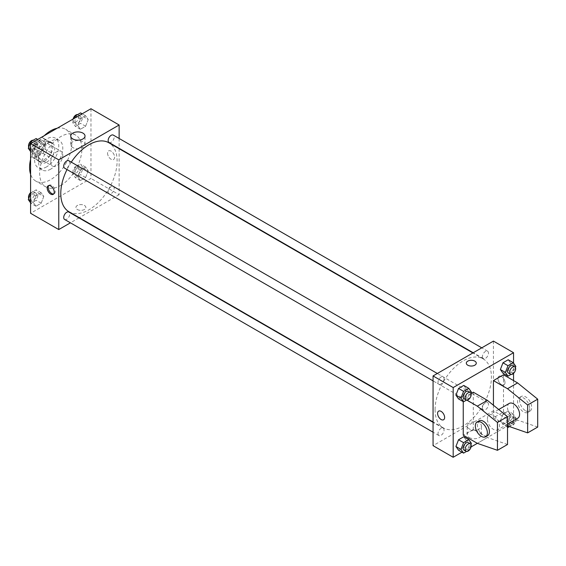 <?xml version="1.0" encoding="UTF-8"?>
<svg xmlns="http://www.w3.org/2000/svg" width="566" height="566" viewBox="0 0 566 566"><rect width="100%" height="100%" fill="white"/><g stroke="black" fill="none" stroke-linecap="round" stroke-linejoin="round"><path stroke-width="0.42" stroke-dasharray="2.83 2.12" d="M50.714 162.173A8.54 4.931 120 0 0 52.482 166.079A8.54 4.931 120 0 0 61.022 161.147A8.54 4.931 120 0 0 61.022 151.292A8.54 4.931 120 0 0 54.442 153.577A8.54 4.931 120 0 0 50.714 162.173M32.602 151.716A8.54 4.931 120 0 0 34.37 155.622A8.54 4.931 120 0 0 42.91 150.697A8.54 4.931 120 0 0 42.91 140.835A8.54 4.931 120 0 0 36.33 143.12A8.54 4.931 120 0 0 32.602 151.716M34.406 143.12L42.875 138.231A11.016 6.36 120 0 1 44.148 138.684A11.016 6.36 120 0 1 45.181 139.561L45.181 149.346A11.016 6.36 120 0 1 42.875 153.336L34.406 158.225A11.016 6.36 120 0 1 33.132 157.773A11.016 6.36 120 0 1 32.099 156.895L32.099 147.118A11.016 6.36 120 0 1 34.406 143.12L40.441 146.608L48.909 141.719L42.875 138.231M42.875 153.336L48.909 156.824L40.441 161.713L34.406 158.225M32.099 156.895L38.134 160.383L38.134 150.598L32.099 147.118M38.134 160.383A11.016 6.36 120 0 0 39.167 161.26A11.016 6.36 120 0 0 40.441 161.713M48.909 156.824A11.016 6.36 120 0 0 51.216 152.827L45.181 149.346M48.909 141.719A11.016 6.36 120 0 1 50.183 142.172A11.016 6.36 120 0 1 51.216 143.049L51.216 152.827M40.441 146.608A11.016 6.36 120 0 0 38.134 150.598M44.679 161.013A11.384 6.573 -60 0 1 38.983 161.572A11.384 6.573 -60 0 1 38.983 148.426A11.384 6.573 -60 0 1 50.367 141.854A11.384 6.573 -60 0 1 52.114 150.981A11.384 6.573 -60 0 1 44.679 161.013M46.688 162.173A11.384 6.573 120 0 0 54.124 152.141A11.384 6.573 120 0 0 52.383 143.021A11.384 6.573 120 0 0 43.61 146.07A11.384 6.573 120 0 0 38.637 157.525A11.384 6.573 120 0 0 41 162.732A11.384 6.573 120 0 0 46.688 162.173M51.216 143.049L45.181 139.561M46.688 166.821A17.072 9.855 -60 0 1 38.148 167.663A17.072 9.855 -60 0 1 38.148 147.945A17.072 9.855 -60 0 1 55.227 138.09A17.072 9.855 -60 0 1 57.845 151.773A17.072 9.855 -60 0 1 46.688 166.821M50.714 169.142A17.072 9.855 -60 0 1 42.174 169.991A17.072 9.855 -60 0 1 42.174 150.273A17.072 9.855 -60 0 1 59.253 140.41A17.072 9.855 -60 0 1 61.871 154.094A17.072 9.855 -60 0 1 50.714 169.142M57.159 128.241A29.885 17.249 -60 0 1 65.656 129.324A29.885 17.249 -60 0 1 70.234 153.266A29.885 17.249 -60 0 1 50.714 179.599A29.885 17.249 -60 0 1 35.771 181.078A29.885 17.249 -60 0 1 30.592 174.257M30.592 159.379A29.885 17.249 -60 0 1 44.268 135.684M60.774 185.407A29.885 17.249 120 0 0 80.294 159.074A29.885 17.249 120 0 0 75.717 135.132A29.885 17.249 120 0 0 52.688 143.134A29.885 17.249 120 0 0 39.648 173.21A29.885 17.249 120 0 0 45.832 186.886A29.885 17.249 120 0 0 60.774 185.407M88.218 170.819L85.608 177.554L80.379 180.575L77.761 176.854L80.379 170.118L85.608 167.097L88.218 170.819L85.608 177.554L80.379 180.575L77.761 176.854L80.379 170.118L85.608 167.097L88.218 170.819L83.188 167.911L80.577 174.653L75.349 177.667L72.731 173.953L75.349 167.211L80.577 164.197L83.188 167.911M88.218 119.511L85.608 126.246L80.379 129.267L77.761 125.546L80.379 118.81L85.608 115.789L88.218 119.511L85.608 126.246L80.379 129.267L77.761 125.546L80.379 118.81L85.608 115.789L88.218 119.511L83.188 116.61L80.577 123.346L75.349 126.359L72.731 122.645L74.429 118.273M90.963 108.729L90.963 178.439L30.592 213.29M43.787 196.473L41.177 203.208L35.948 206.229L33.33 202.508L35.948 195.772L41.177 192.751L43.787 196.473L41.177 203.208L35.948 206.229L33.33 202.508L35.948 195.772L41.177 192.751L43.787 196.473L38.757 193.565L36.139 200.3L30.911 203.321L30.592 202.861M43.787 145.165L41.177 151.9L35.948 154.921L33.33 151.2L35.948 144.464L41.177 141.443L43.787 145.165L41.177 151.9L35.948 154.921L33.33 151.2L35.948 144.464L41.177 141.443L43.787 145.165L38.757 142.257L36.139 149L30.911 152.013L30.592 151.554M119.136 148.695L119.136 194.704L90.963 178.439M119.136 194.704L79.29 217.705M78.971 217.889L70.432 222.82M77.379 209.519A4.981 2.872 0 0 0 82.806 210.142A4.981 2.872 0 0 0 85.876 207.481A4.981 2.872 0 0 0 80.896 204.609A4.981 2.872 0 0 0 75.922 207.481A4.981 2.872 0 0 0 77.379 209.519A4.981 2.872 0 0 0 82.806 210.135A4.981 2.872 0 0 0 85.876 207.481A4.981 2.872 0 0 0 80.896 204.602A4.981 2.872 0 0 0 75.922 207.481A4.981 2.872 0 0 0 77.379 209.512M69.024 211.776A39.839 23.001 120 0 0 108.87 188.775A39.839 23.001 120 0 0 108.87 142.774M71.274 162.145A39.839 23.001 120 0 0 67.007 169.538M119.136 138.465L119.136 148.327M109.033 142.49A4.266 2.462 120 0 0 113.299 140.028A4.266 2.462 120 0 0 113.299 135.097M108.148 191.846A4.266 2.462 120 0 0 109.033 193.798A4.266 2.462 120 0 0 113.299 191.336A4.266 2.462 120 0 0 113.299 186.405A4.266 2.462 120 0 0 110.009 187.551A4.266 2.462 120 0 0 108.148 191.846M64.595 219.452A4.266 2.462 120 0 0 68.868 216.99A4.266 2.462 120 0 0 68.868 212.059M68.868 160.751A4.266 2.462 -60 0 1 69.752 162.704A4.266 2.462 -60 0 1 67.885 166.998A4.266 2.462 -60 0 1 64.595 168.144M107.561 153.167A4.981 2.872 -120 0 0 109.733 158.176A4.981 2.872 -120 0 0 113.575 159.513A4.981 2.872 -120 0 0 113.575 153.761A4.981 2.872 -120 0 0 108.594 150.889A4.981 2.872 -120 0 0 107.561 153.167A4.981 2.872 -120 0 0 109.733 158.183A4.981 2.872 -120 0 0 113.575 159.513A4.981 2.872 -120 0 0 113.575 153.761A4.981 2.872 -120 0 0 108.594 150.889A4.981 2.872 -120 0 0 107.561 153.167M48.782 185.542A4.981 2.872 60 0 1 49.235 185.153A4.981 2.872 60 0 1 53.077 186.49A4.981 2.872 60 0 1 55.249 191.499A4.981 2.872 60 0 1 54.216 193.784A4.981 2.872 60 0 1 53.657 193.982M72.83 147.584A7.139 4.118 180 0 1 70.743 144.677A7.139 4.118 180 0 1 77.882 140.552A7.139 4.118 180 0 1 85.02 144.677A7.139 4.118 180 0 1 80.613 148.483A7.139 4.118 180 0 1 72.83 147.584M435.07 409.635A39.839 23.001 120 0 0 443.32 427.875A39.839 23.001 120 0 0 483.166 404.874A39.839 23.001 120 0 0 483.166 358.865A39.839 23.001 120 0 0 452.46 369.541A39.839 23.001 120 0 0 435.07 409.635M444.048 378.803A4.266 2.462 -60 0 1 442.18 383.097A4.266 2.462 -60 0 1 438.891 384.243A4.266 2.462 -60 0 1 438.891 379.312A4.266 2.462 -60 0 1 443.164 376.85A4.266 2.462 -60 0 1 444.048 378.803M482.444 407.945A4.266 2.462 120 0 0 483.329 409.897A4.266 2.462 120 0 0 487.595 407.428A4.266 2.462 120 0 0 487.595 402.504A4.266 2.462 120 0 0 484.305 403.643A4.266 2.462 120 0 0 482.444 407.945M438.006 433.591A4.266 2.462 120 0 0 438.891 435.551A4.266 2.462 120 0 0 443.164 433.082A4.266 2.462 120 0 0 443.164 428.158A4.266 2.462 120 0 0 439.874 429.297A4.266 2.462 120 0 0 438.006 433.591M482.444 356.637A4.266 2.462 120 0 0 483.329 358.589A4.266 2.462 120 0 0 487.595 356.127A4.266 2.462 120 0 0 487.595 351.196A4.266 2.462 120 0 0 484.305 352.342A4.266 2.462 120 0 0 482.444 356.637M493.432 341.093L493.432 410.803L433.061 445.654M469.264 437.532A7.139 4.118 0 0 0 477.046 438.424A7.139 4.118 0 0 0 481.447 434.617A7.139 4.118 0 0 0 474.308 430.5A7.139 4.118 0 0 0 467.176 434.617A7.139 4.118 0 0 0 469.264 437.532M513.553 380.593L513.553 422.42L493.432 410.803M513.553 422.42L477.329 443.334L487.39 437.525L473.303 429.389L473.303 392.21M471.068 446.949L461.976 452.192M469.264 428.887A7.139 4.118 180 0 1 467.176 425.972A7.139 4.118 180 0 1 474.308 421.854A7.139 4.118 180 0 1 481.447 425.972A7.139 4.118 180 0 1 477.046 429.778A7.139 4.118 180 0 1 469.264 428.887M501.476 376.524A4.981 2.872 -120 0 0 498.986 376.277A4.981 2.872 -120 0 0 498.986 382.029A4.981 2.872 -120 0 0 503.966 384.908A4.981 2.872 -120 0 0 504.731 380.918A4.981 2.872 -120 0 0 501.476 376.524A4.981 2.872 60 0 1 504.731 380.918A4.981 2.872 60 0 1 503.966 384.908A4.981 2.872 60 0 1 498.986 382.029A4.981 2.872 60 0 1 498.986 376.277A4.981 2.872 60 0 1 501.476 376.524M513.553 363.139L513.553 373.362M466.313 363.167L466.313 363.167A4.981 2.872 0 0 0 469.384 365.82A4.981 2.872 0 0 0 474.817 365.197A4.981 2.872 0 0 0 476.275 363.167L476.275 363.167M443.595 419.76L443.603 419.76A4.981 2.872 -120 0 0 443.603 414.008A4.981 2.872 -120 0 0 438.622 411.135L438.622 411.135M500.358 420.835L502.969 414.1L508.197 411.079L510.808 414.8L508.197 421.536L502.969 424.557L500.358 420.835L502.969 414.1L508.197 411.079L510.808 414.8L508.197 421.536L502.969 424.557L500.358 420.835L505.388 423.743L507.999 417L513.228 413.987L515.845 417.701L513.228 424.443L509.499 426.594M510.808 363.492L508.197 359.771L510.808 363.492L508.197 370.228L502.969 373.249L508.197 370.228L510.808 363.492L515.845 366.4M466.377 389.146L463.766 385.425L466.377 389.146L463.766 395.882L458.538 398.903L463.766 395.882L466.377 389.146L471.407 392.047M466.377 440.454L463.766 436.733L466.377 440.454L463.766 447.19L458.538 450.211L463.766 447.19L466.377 440.454L471.407 443.355M537.7 427.068L517.579 420.092L503.492 411.963L493.432 417.772L493.432 405.221M503.492 411.963L503.492 374.784M473.303 429.389L463.243 435.197M463.243 401.619L463.243 398.018L466.893 400.127M471.068 393.504L463.243 398.018M509.28 403.402A8.54 4.931 -120 0 0 507.518 407.315A8.54 4.931 -120 0 0 511.24 415.904A8.54 4.931 -120 0 0 517.819 418.196M493.432 417.772L507.518 425.901L517.579 420.092M487.39 418.932A8.54 4.931 60 0 1 489.158 415.027A8.54 4.931 60 0 1 495.738 417.312A8.54 4.931 60 0 1 499.467 425.901A8.54 4.931 60 0 1 497.698 429.813A8.54 4.931 60 0 1 491.118 427.521A8.54 4.931 60 0 1 487.39 418.932M507.518 444.494L487.39 437.525M487.637 435.622A8.54 4.931 60 0 1 483.364 435.197A8.54 4.931 60 0 1 477.789 427.677A8.54 4.931 60 0 1 479.098 420.835M529.649 408.475A8.54 4.931 60 0 1 527.88 412.388A8.54 4.931 60 0 1 523.614 411.963A8.54 4.931 60 0 1 518.039 404.435A8.54 4.931 60 0 1 519.347 397.594A8.54 4.931 60 0 1 525.927 399.886A8.54 4.931 60 0 1 529.649 408.475M525.623 410.803A8.54 4.931 -120 0 0 529.896 411.22A8.54 4.931 -120 0 0 529.896 401.365A8.54 4.931 -120 0 0 521.357 396.433A8.54 4.931 -120 0 0 520.048 403.275A8.54 4.931 -120 0 0 525.623 410.803M36.139 138.543L38.757 142.257M30.507 147.019A4.266 2.462 120 0 0 31.392 148.978A4.266 2.462 120 0 0 35.665 146.509A4.266 2.462 120 0 0 35.665 141.578A4.266 2.462 120 0 0 32.375 142.724A4.266 2.462 120 0 0 30.507 147.019M41.177 151.9L36.139 149M35.948 154.921L30.911 152.013M33.33 151.2L30.592 149.622M35.948 144.464L32.503 142.476M41.177 141.443L37.731 139.455M28.753 147.125A4.266 2.462 120 0 0 29.382 147.811A4.266 2.462 120 0 0 33.649 145.349A4.266 2.462 120 0 0 33.649 140.418A4.266 2.462 120 0 0 33.182 140.248M80.577 112.889L83.188 116.61M74.945 121.365A4.266 2.462 120 0 0 75.823 123.324A4.266 2.462 120 0 0 80.096 120.855A4.266 2.462 120 0 0 80.096 115.931A4.266 2.462 120 0 0 76.806 117.07A4.266 2.462 120 0 0 74.945 121.365M85.608 126.246L80.577 123.346M80.379 129.267L75.349 126.359M77.761 125.546L72.731 122.645M80.379 118.81L76.934 116.822M85.608 115.789L82.162 113.808M73.078 119.051A4.266 2.462 120 0 0 72.929 120.204A4.266 2.462 120 0 0 73.813 122.157A4.266 2.462 120 0 0 78.08 119.695A4.266 2.462 120 0 0 78.08 114.764A4.266 2.462 120 0 0 77.62 114.594M30.592 193.699L30.911 192.865L36.139 189.851L38.757 193.565M30.507 198.326A4.266 2.462 120 0 0 31.392 200.279A4.266 2.462 120 0 0 35.665 197.817A4.266 2.462 120 0 0 35.665 192.886A4.266 2.462 120 0 0 32.375 194.032A4.266 2.462 120 0 0 30.507 198.326M41.177 203.208L36.139 200.3M35.948 206.229L30.911 203.321M33.33 202.508L30.592 200.923M35.948 195.772L30.911 192.865M41.177 192.751L36.139 189.851M28.753 198.425A4.266 2.462 120 0 0 29.382 199.119A4.266 2.462 120 0 0 33.649 196.657A4.266 2.462 120 0 0 33.649 191.725A4.266 2.462 120 0 0 30.592 192.638M74.945 172.672A4.266 2.462 120 0 0 75.823 174.632A4.266 2.462 120 0 0 80.096 172.163A4.266 2.462 120 0 0 80.096 167.232A4.266 2.462 120 0 0 76.806 168.378A4.266 2.462 120 0 0 74.945 172.672M85.608 177.554L80.577 174.653M80.379 180.575L75.349 177.667M77.761 176.854L72.731 173.953M80.379 170.118L75.349 167.211M85.608 167.097L80.577 164.197M72.929 171.512A4.266 2.462 120 0 0 73.813 173.465A4.266 2.462 120 0 0 78.08 171.003A4.266 2.462 120 0 0 78.08 166.071A4.266 2.462 120 0 0 74.79 167.218A4.266 2.462 120 0 0 72.929 171.512M470.954 393.228L468.797 398.789L466.526 400.098M464.049 398.768A4.266 2.462 120 0 0 468.315 396.299A4.266 2.462 120 0 0 468.315 391.368M468.797 398.789L463.766 395.882M515.385 367.575L513.228 373.135L510.957 374.444M508.48 373.114A4.266 2.462 120 0 0 512.746 370.645A4.266 2.462 120 0 0 512.746 365.721M513.228 373.135L508.197 370.228M470.954 444.529L468.797 450.09L466.526 451.406M464.049 450.069A4.266 2.462 120 0 0 468.315 447.607A4.266 2.462 120 0 0 468.315 442.676M468.797 450.09L463.766 447.19M507.518 426.771L505.388 423.743M507.596 422.462A4.266 2.462 120 0 0 508.48 424.422A4.266 2.462 120 0 0 512.746 421.953A4.266 2.462 120 0 0 512.746 417.022A4.266 2.462 120 0 0 509.457 418.168A4.266 2.462 120 0 0 507.596 422.462M515.845 417.701L510.808 414.8M513.228 424.443L508.197 421.536M507.518 427.181L502.969 424.557M507.999 417L502.969 414.1M513.228 413.987L508.197 411.079M509.605 423.63A4.266 2.462 120 0 0 510.49 425.582A4.266 2.462 120 0 0 514.763 423.113A4.266 2.462 120 0 0 514.763 418.189A4.266 2.462 120 0 0 511.473 419.328A4.266 2.462 120 0 0 509.605 423.63M34.37 155.622L52.482 166.079M42.91 140.835L61.022 151.292M52.383 143.021L50.367 141.854M41 162.732L38.983 161.572M50.183 142.172L44.148 138.684M39.167 161.26L33.132 157.773M59.253 140.41L55.227 138.09M42.174 169.991L38.148 167.663M75.717 135.132L65.656 129.324M45.832 186.886L35.771 181.078M49.235 185.153L48.223 185.74M54.216 193.784L53.204 194.364M85.02 144.677L85.02 136.031M70.743 144.677L70.743 136.031M483.166 358.865L472.9 352.943M443.32 427.875L433.061 421.953M433.061 380.876L438.891 384.243M437.327 373.482L443.164 376.85M487.595 402.504L113.299 186.405M483.329 409.897L109.033 193.798M443.164 428.158L433.061 422.321M438.891 435.551L433.061 432.183M487.595 351.196L481.758 347.828M483.329 358.589L473.218 352.76M481.447 434.617L481.447 425.972M467.176 434.617L467.176 425.972M498.724 409.501L489.158 415.027M507.518 424.146L497.698 429.813M521.357 396.433L519.347 397.594M529.896 411.22L527.88 412.388M35.665 141.578L33.649 140.418M31.392 148.978L29.382 147.811M80.096 115.931L78.08 114.764M75.823 123.324L73.813 122.157M35.665 192.886L33.649 191.725M31.392 200.279L29.382 199.119M80.096 167.232L78.08 166.071M75.823 174.632L73.813 173.465M514.763 418.189L512.746 417.022M510.49 425.582L508.48 424.422"/><path stroke-width="0.85" d="M30.592 174.257A29.885 17.249 -60 0 1 30.592 159.379M44.268 135.684A29.885 17.249 -60 0 1 57.159 128.241M70.432 222.82L58.765 229.555L30.592 213.29L30.592 143.58L90.963 108.729L119.136 124.994L119.136 138.465M67.007 169.538A39.839 23.001 120 0 0 60.774 193.544A39.839 23.001 120 0 0 69.024 211.776L433.061 421.953M472.9 352.943L108.87 142.774A39.839 23.001 120 0 0 71.274 162.145M119.136 148.327L119.136 148.695M58.765 229.555L58.765 159.845L119.136 124.994M481.758 347.828L113.299 135.097A4.266 2.462 120 0 0 110.009 136.243A4.266 2.462 120 0 0 108.148 140.538A4.266 2.462 120 0 0 109.033 142.49L473.218 352.76M433.061 422.321L68.868 212.059A4.266 2.462 120 0 0 65.578 213.198A4.266 2.462 120 0 0 63.71 217.5A4.266 2.462 120 0 0 64.595 219.452L433.061 432.183M433.061 380.876L64.595 168.144A4.266 2.462 -60 0 1 64.595 163.213A4.266 2.462 -60 0 1 68.868 160.751L437.327 373.482M58.765 159.845L30.592 143.58M72.83 138.946A7.139 4.118 180 0 1 70.743 136.031A7.139 4.118 180 0 1 77.882 131.906A7.139 4.118 180 0 1 85.02 136.031A7.139 4.118 180 0 1 80.613 139.837A7.139 4.118 180 0 1 72.83 138.946M54.237 192.086A4.981 2.872 60 0 1 53.204 194.364A4.981 2.872 60 0 1 48.223 191.492A4.981 2.872 60 0 1 48.223 185.74A4.981 2.872 60 0 1 52.058 187.077A4.981 2.872 60 0 1 54.237 192.086M53.657 193.982A4.981 2.872 60 0 1 49.235 190.905A4.981 2.872 60 0 1 48.782 185.542M461.976 452.192L453.182 457.271L433.061 445.654L433.061 375.944L493.432 341.093L513.553 352.71L513.553 363.139M466.893 400.127L477.329 406.155L497.45 422.42L497.45 450.303L477.329 443.334L471.068 446.949M513.553 373.362L513.553 380.593M474.817 365.197A4.981 2.872 180 0 1 469.384 365.82A4.981 2.872 180 0 1 466.313 363.167A4.981 2.872 180 0 1 471.294 360.287A4.981 2.872 180 0 1 476.275 363.167A4.981 2.872 180 0 1 474.817 365.197M453.182 457.271L453.182 387.561L433.061 375.944M453.182 387.561L513.553 352.71M476.275 363.167A4.981 2.872 0 0 0 471.294 360.294A4.981 2.872 0 0 0 466.313 363.167M441.105 419.512A4.981 2.872 60 0 1 437.858 415.126A4.981 2.872 60 0 1 438.615 411.135A4.981 2.872 60 0 1 443.595 414.008A4.981 2.872 60 0 1 443.595 419.76A4.981 2.872 60 0 1 441.105 419.512M438.622 411.135A4.981 2.872 -120 0 0 437.858 415.126A4.981 2.872 -120 0 0 441.112 419.512A4.981 2.872 -120 0 0 443.603 419.76M500.358 369.527L502.969 362.792L508.197 359.771L502.969 362.792L500.358 369.527L502.969 373.249L500.358 369.527L505.388 372.435L507.999 365.7L513.228 362.679L515.845 366.4L515.385 367.575M455.92 395.181L458.538 388.446L463.766 385.425L458.538 388.446L455.92 395.181L458.538 398.903L455.92 395.181L460.95 398.089L463.568 391.347L468.797 388.333L471.407 392.047L470.954 393.228M455.92 446.489L458.538 439.754L463.766 436.733L458.538 439.754L455.92 446.489L458.538 450.211L455.92 446.489L460.95 449.39L463.568 442.654L468.797 439.64L471.407 443.355L470.954 444.529M493.432 405.221L493.432 380.593L503.492 374.784L517.579 382.913L537.7 399.179L537.7 427.068L527.639 432.877L527.639 404.987L507.518 388.722L493.432 380.593M477.329 443.334L463.243 435.197L463.243 401.619M497.45 450.303L507.518 444.494L507.518 416.611L487.39 400.346L473.303 392.21L471.068 393.504M507.518 424.146L517.819 418.196A8.54 4.931 -120 0 0 517.819 408.334A8.54 4.931 -120 0 0 509.28 403.402L498.724 409.501M507.518 425.901L527.639 432.877M477.088 421.995L479.098 420.835A8.54 4.931 60 0 1 487.637 425.759A8.54 4.931 60 0 1 487.637 435.622L485.621 436.782A8.54 4.931 60 0 1 481.355 436.358A8.54 4.931 60 0 1 475.78 428.837A8.54 4.931 60 0 1 477.088 421.995A8.54 4.931 60 0 1 485.621 426.927A8.54 4.931 60 0 1 485.621 436.782M537.7 399.179L527.639 404.987M507.518 416.611L497.45 422.42M517.579 382.913L507.518 388.722M487.39 400.346L477.329 406.155M30.592 151.554L28.3 148.299L30.911 141.557L36.139 138.543L37.731 139.455M30.592 149.622L28.3 148.299M32.503 142.476L30.911 141.557M33.182 140.248A4.266 2.462 120 0 0 30.09 141.868A4.266 2.462 120 0 0 28.498 145.858A4.266 2.462 120 0 0 28.753 147.125M74.429 118.273L75.349 115.91L80.577 112.889L82.162 113.808M76.934 116.822L75.349 115.91M77.62 114.594A4.266 2.462 120 0 0 73.078 119.051M30.592 202.861L28.3 199.6L30.592 193.699M30.592 200.923L28.3 199.6M30.592 192.638A4.266 2.462 120 0 0 28.498 197.166A4.266 2.462 120 0 0 28.753 198.425M466.526 400.098L463.568 401.803L460.95 398.089M470.325 392.535L468.315 391.368A4.266 2.462 120 0 0 465.026 392.514A4.266 2.462 120 0 0 463.165 396.808A4.266 2.462 120 0 0 464.049 398.768L466.059 399.929A4.266 2.462 120 0 0 470.325 397.459A4.266 2.462 120 0 0 470.325 392.535A4.266 2.462 120 0 0 467.042 393.674A4.266 2.462 120 0 0 465.174 397.976A4.266 2.462 120 0 0 466.059 399.929M463.568 401.803L458.538 398.903M463.568 391.347L458.538 388.446M468.797 388.333L463.766 385.425M510.957 374.444L507.999 376.149L505.388 372.435M514.763 366.881L512.746 365.721A4.266 2.462 120 0 0 509.457 366.86A4.266 2.462 120 0 0 507.596 371.162A4.266 2.462 120 0 0 508.48 373.114L510.49 374.275A4.266 2.462 120 0 0 514.763 371.812A4.266 2.462 120 0 0 514.763 366.881A4.266 2.462 120 0 0 511.473 368.027A4.266 2.462 120 0 0 509.605 372.322A4.266 2.462 120 0 0 510.49 374.275M507.999 376.149L502.969 373.249M507.999 365.7L502.969 362.792M513.228 362.679L508.197 359.771M466.526 451.406L463.568 453.111L460.95 449.39M470.325 443.843L468.315 442.676A4.266 2.462 120 0 0 465.026 443.822A4.266 2.462 120 0 0 463.165 448.116A4.266 2.462 120 0 0 464.049 450.069L466.059 451.236A4.266 2.462 120 0 0 470.325 448.767A4.266 2.462 120 0 0 470.325 443.843A4.266 2.462 120 0 0 467.042 444.982A4.266 2.462 120 0 0 465.174 449.277A4.266 2.462 120 0 0 466.059 451.236M463.568 453.111L458.538 450.211M463.568 442.654L458.538 439.754M468.797 439.64L463.766 436.733M509.499 426.594L507.999 427.457L507.518 426.771M507.999 427.457L507.518 427.181"/></g></svg>
